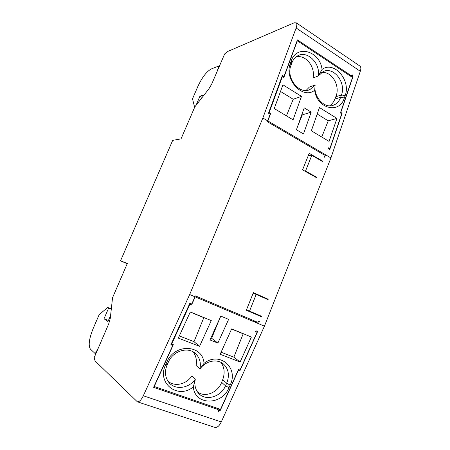 <?xml version="1.0" encoding="UTF-8"?>
<svg xmlns="http://www.w3.org/2000/svg" width="450" height="450" viewBox="0 0 450 450"><rect width="100%" height="100%" fill="white"/><g stroke="black" fill="none" stroke-linecap="round" stroke-linejoin="round"><path stroke-width="0.67" d="M190.226 312.075L203.833 317.655L194.001 341.668L179.308 335.953M168.486 361.862L166.939 361.929C174.797 342.928 203.034 344.582 204.019 363.369C219.527 350.893 238.967 367.712 230.141 385.093L228.966 387.692C221.85 405.731 194.698 405.636 193.337 386.882L195.3 379.198C194.197 384.778 195.278 389.464 198.546 393.266C205.493 401.501 220.866 397.074 225.518 385.819L226.688 383.22C229.725 375.525 228.684 369.157 223.566 364.123C217.316 358.431 205.706 360.72 199.935 369.006C201.133 362.829 199.721 357.739 195.694 353.739C188.325 346.337 173.227 350.674 168.486 361.862L167.248 364.567C164.464 371.301 164.987 377.235 168.817 382.371C174.954 390.358 188.91 388.53 195.3 379.198L191.897 375.863C186.491 384.373 174.791 387.141 167.991 381.246M220.933 362.374C224.482 367.391 225.073 373.162 222.699 379.693L221.642 382.337C217.834 392.664 205.104 397.879 197.482 391.933M193.185 351.9C196.009 355.759 196.987 360.287 196.116 365.484L199.935 369.006L204.019 363.369M231.593 329.034L243.191 333.793L233.854 357.171L221.091 352.209M219.324 319.41L211.663 338.287L210.881 337.978M317.199 114.036L328.23 120.831L321.761 137.025M321.457 72.624C331.83 70.785 340.644 85.905 335.807 96.772L334.873 99.107C333.697 101.987 331.965 104.226 329.664 105.823M296.139 56.869C305.814 54.529 315.467 66.791 313.065 77.974L318.347 75.932C320.546 63.118 307.029 49.911 297.473 55.974C294.907 57.471 293.034 59.794 291.848 62.949L290.97 65.329C285.654 78.086 299.469 95.181 310.095 89.443L315.146 84.966L309.353 87.097L306.124 90.411M280.513 91.446L293.22 99.27L286.431 115.858M301.838 114.559L302.327 114.857L297.512 126.72M246.386 310.089L261.461 316.221L261.287 316.659L246.324 310.236L253.378 292.641L268.2 299.244L268.026 299.678L256.196 294.412L249.525 311.091L246.448 309.943M268.2 299.244L264.482 298.052L253.26 293.085L253.119 293.434M315.754 177.266L316.614 177.249L316.451 177.66L302.58 169.847L309.201 153.315L322.948 161.286L322.785 161.691L311.811 155.334L305.544 171.011L304.701 171.039M322.948 161.286L322.166 161.331M303.486 133.954L296.432 129.769L304.217 107.859L311.175 112.134L303.486 133.954M274.247 108.557L282.943 84.819L301.478 96.356L293.068 119.835L274.247 108.557M336.943 118.423L329.085 141.412L311.344 130.787L319.466 107.55L336.943 118.423L328.23 120.831M323.944 155.081L325.536 154.766L324.562 157.213L323.854 154.789L267.356 121.703L270.152 114.193L268.487 113.203L282.364 75.493L283.989 76.517L283.039 76.916M283.989 76.517L297.444 39.887L351 75.555L350.089 75.887M351.377 76.742L352.288 76.416L352.806 74.891L351 75.555M352.288 76.416L352.929 76.843L352.018 77.169M340.611 112.371L342.146 113.13L341.111 113.428M352.929 76.843L340.83 112.303M342.146 113.13L329.754 149.524L328.241 148.629L328.511 147.825L329.861 148.624L328.657 148.877M359.556 65.812L360.09 66.178C361.012 67.163 361.086 68.867 360.304 71.286L330.93 157.928L267.891 120.966L270.641 113.473L269.162 112.596L282.426 76.528L283.877 77.439L297.332 40.787L352.513 77.496L340.402 112.978L341.719 113.805L329.861 148.624M217.873 343.063L209.987 339.947L220.815 316.125L228.623 319.376L217.873 343.063L211.663 338.287M243.523 333.799L243.191 333.793M240.103 362.014L220.146 354.291L231.638 328.922L251.381 337.022L240.103 362.014L233.854 357.171M199.564 346.32L178.324 338.096L190.277 311.963L211.281 320.574L199.564 346.32L194.001 341.668M216.489 407.993L218.008 409.522L218.768 411.795L219.555 410.051L218.036 408.521M218.008 409.522L153.602 387.332L172.727 345.516L170.848 344.801L189.872 303.233L191.722 304.003L195.39 295.897L257.372 322.161L259.554 321.03L258.508 323.662L252.951 320.287M171.18 344.076L172.727 345.516M330.93 157.928L264.42 326.166L195.024 296.781M189.664 303.699L191.514 304.988L195.216 296.904M191.514 304.988L189.501 304.048M171.338 343.733L171.681 344.053L189.872 304.307M127.209 263.717L120.521 260.865L172.693 140.355L181.041 138.87L194.839 106.864L208.856 88.886L211.629 84.263L224.662 53.927L227.903 51.39L294.227 22.776L296.364 22.894C297.096 23.771 297.011 25.459 296.123 27.968L262.856 118.013L189.675 294.553L195.013 296.814M189.675 294.553L143.314 395.769C141.261 399.96 139.275 401.974 137.351 401.805L95.085 360.939L94.151 357.756L108.703 323.876L110.295 318.251L112.551 297.714L127.361 263.363L120.521 260.865M262.856 118.013L267.705 120.859M98.471 347.687L95.254 353.649L95.828 353.852M95.254 353.649L90.416 349.132C88.177 345.572 89.089 338.721 93.139 328.59L99.107 314.803L107.64 307.44L108.624 308.064L104.012 318.763L107.955 321.542L110.593 315.517M195.514 105.998L194.394 106.318L192.504 98.859L197.882 86.417C202.095 77.406 206.533 71.595 211.202 68.996L218.88 65.953L217.198 71.297M204.204 94.854L199.946 96.199L195.986 105.396M199.946 96.199L202.162 97.476M194.394 106.318L194.996 106.661M218.88 65.953L219.364 66.251M104.012 318.763L108.422 320.445M108.624 308.064L111.296 309.105M107.64 307.44L111.324 308.874M255.701 331.363L257.068 332.241L255.583 331.622L255.971 330.761L257.642 331.459L239.811 371.014L238.14 370.311M316.614 177.249L305.544 171.011M253.069 293.417L256.196 294.412M238.354 369.838L239.811 371.014M218.801 408.786L220.32 410.316L219.555 410.051M238.303 370.44L220.32 410.316M264.42 326.166L221.276 421.954C219.341 425.914 217.237 427.736 214.976 427.433L214.65 427.326M308.284 155.61L311.811 155.334M261.461 316.221L249.525 311.091M344.334 97.965L345.127 95.647C351.191 80.353 334.041 60.396 322.054 69.452C320.029 51.12 296.724 44.078 291.279 60.874L290.402 63.264C283.669 79.38 302.642 99.956 314.685 90.276C316.98 108.945 339.694 114.306 344.334 97.965L340.678 97.245L334.873 99.107M322.054 69.452L318.347 75.932L322.993 71.707C333.399 65.942 346.365 82.552 341.471 94.933L340.678 97.245C339.289 101.126 336.938 103.753 333.63 105.12L332.218 105.559M311.175 112.134L302.327 114.857M301.478 96.356L293.22 99.27M333.63 105.12C324.652 109.209 313.172 96.913 315.146 84.966L314.685 90.276M282.426 76.528L281.903 76.753M268.644 112.77L269.162 112.596M270.641 113.473L269.556 113.839M257.068 332.241L240.013 370.086L238.5 369.506L220.523 409.382L154.226 386.488L173.351 344.689L171.681 344.053M166.939 361.929L165.69 364.652C156.369 383.158 177.93 399.803 193.337 386.882M204.137 317.644L203.833 317.655M230.141 385.093L226.688 383.22L222.699 379.693M228.966 387.692L225.518 385.819L221.642 382.337M143.314 395.769L221.276 421.954M296.123 27.968L360.304 71.286M335.807 96.772L341.471 94.933L345.127 95.647M291.279 60.874L291.848 62.949M290.97 65.329L290.402 63.264M167.248 364.567L165.69 364.652M310.095 89.443L308.436 90.039M223.566 364.123L223.222 363.836M137.351 401.805L214.976 427.433M296.364 22.894L360.09 66.178M195.694 353.739L195.182 353.284"/></g></svg>

